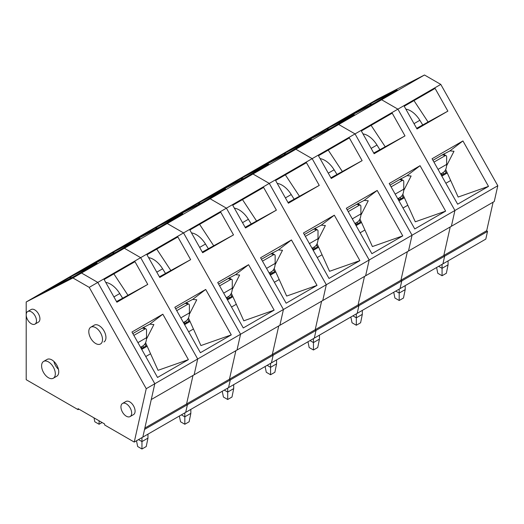 <?xml version="1.0" encoding="UTF-8"?>
<svg xmlns="http://www.w3.org/2000/svg" width="524" height="524" viewBox="0 0 524 524"><rect width="100%" height="100%" fill="white"/><g stroke="black" fill="none" stroke-linecap="round" stroke-linejoin="round"><path stroke-width="0.79" d="M131.963 332.026L157.534 377.463L188.398 359.641L162.833 314.204L131.963 332.026M26.2 301.975L72.934 277.962L89.224 287.368L146.242 388.697L134.242 442.073L104.656 424.997L104.656 424.008L78.076 408.661L78.076 409.65L26.2 379.697L26.2 301.975L34.774 297.023L81.508 273.011L97.798 282.416L140.668 257.664L197.692 358.992L194.135 374.791L494.25 201.524L497.8 185.725L440.782 84.403L397.906 109.156L454.93 210.478L451.374 226.276L454.93 210.478L497.8 185.725M72.934 277.962L124.378 248.258L77.65 272.27L34.774 297.023L81.508 273.011L97.798 282.416L154.816 383.745L240.562 334.24L237.012 350.039L240.562 334.24L283.438 309.488L279.882 325.286L283.438 309.488L326.308 284.735L322.758 300.534L326.308 284.735L369.184 259.983L365.628 275.781L369.184 259.983L412.054 235.23L408.504 251.029L412.054 235.23L454.93 210.478L397.906 109.156L355.036 133.908L412.054 235.23L355.036 133.908L312.16 158.661L369.184 259.983L312.16 158.661L269.29 183.413L326.308 284.735L269.29 183.413L226.414 208.166L283.438 309.488L226.414 208.166L183.544 232.918L240.562 334.24L183.544 232.918L140.668 257.664L197.692 358.992L194.135 374.791L151.266 399.543L154.816 383.745L142.816 437.121L485.794 239.108L487.523 231.418L486.691 230.717L493.104 202.185M147.761 284.408L116.898 302.224L104.112 279.508L134.982 261.686L147.761 284.408L116.531 301.575M113.872 273.875L127.817 295.058M142.109 328.214L149.812 324.153L153.886 324.546L146.471 339.054M132.834 333.572L144.382 326.904L142.626 328.299M188.398 359.641L158.045 370.317L145.58 342.722M424.486 74.998L377.758 99.003L334.882 123.756L381.616 99.75L334.882 123.756L292.012 148.508L338.74 124.502L292.012 148.508L249.136 173.261L295.87 149.255L249.136 173.261L206.266 198.013L252.994 174.007L206.266 198.013L163.39 222.766L210.124 198.76L163.39 222.766L120.52 247.518L167.254 223.512L120.52 247.518L77.65 272.27L124.378 248.258L140.668 257.664L124.378 248.258L167.254 223.512L183.544 232.918L167.254 223.512L210.124 198.76L226.414 208.166L210.124 198.76L252.994 174.007L269.29 183.413L252.994 174.007L295.87 149.255L312.16 158.661L295.87 149.255L338.74 124.502L355.036 133.908L338.74 124.502L381.616 99.75L397.906 109.156L381.616 99.75L424.486 74.998L440.782 84.403M144.847 428.075L186.577 403.978L192.996 375.453L186.577 403.978L187.415 404.685L185.686 412.368L187.415 404.685L230.285 379.933L228.562 387.616L230.285 379.933L273.161 355.18L271.432 362.863L273.161 355.18L316.031 330.428L314.302 338.111L316.031 330.428L358.907 305.675L357.178 313.359L358.907 305.675L401.777 280.923L400.048 288.613L401.777 280.923L444.653 256.171L442.924 263.86L444.653 256.171L487.523 231.418M486.691 230.717L443.815 255.463L444.653 256.171L443.815 255.463L450.234 226.938L443.815 255.463L400.945 280.216L401.777 280.923L400.945 280.216L407.358 251.69L400.945 280.216L358.069 304.968L358.907 305.675L358.069 304.968L364.488 276.443L358.069 304.968L315.199 329.72L316.031 330.428L315.199 329.72L321.612 301.195L315.199 329.72L272.323 354.473L273.161 355.18L272.323 354.473L278.742 325.948L272.323 354.473L229.453 379.225L230.285 379.933L229.453 379.225L235.866 350.7L229.453 379.225L186.577 403.978L187.415 404.685L144.545 429.438L142.816 437.121L134.242 442.073M49.806 288.894L74.736 276.083L97.032 263.212L72.102 276.024L49.806 288.894A7.277 5.941 -117.2 0 1 50.016 288.776A7.277 5.941 -117.2 0 1 50.225 288.678M131.668 413.115A7.578 4.375 60 0 1 130.096 416.58A7.578 4.375 60 0 1 122.518 412.205A7.578 4.375 60 0 1 122.518 403.454A7.578 4.375 60 0 1 128.36 405.484A7.578 4.375 60 0 1 131.668 413.115M36.49 320.786A7.277 4.199 60 0 1 34.984 324.12A7.277 4.199 60 0 1 27.706 319.915A7.277 4.199 60 0 1 27.706 311.518A7.277 4.199 60 0 1 33.313 313.463A7.277 4.199 60 0 1 36.49 320.786M55.315 373.789A9.701 5.6 60 0 1 53.31 378.23A9.701 5.6 60 0 1 43.61 372.623A9.701 5.6 60 0 1 43.61 361.422A9.701 5.6 60 0 1 51.083 364.023A9.701 5.6 60 0 1 55.315 373.789M102.514 339.539A9.701 5.6 60 0 1 100.503 343.98A9.701 5.6 60 0 1 90.803 338.38A9.701 5.6 60 0 1 90.803 327.179A9.701 5.6 60 0 1 98.276 329.779A9.701 5.6 60 0 1 102.514 339.539M149.812 324.153L162.833 314.204M69.915 278.552A7.277 5.941 -117.2 0 1 72.102 276.024M141.958 437.619L141.958 441.581L147.958 438.116L147.958 434.154M147.958 438.116L146.242 446.533L141.958 449.002L137.668 446.533L136.495 440.769M141.225 347.026A15.766 9.104 60 0 1 142.299 348.067M133.856 335.393L144.814 329.072A2.424 1.402 120 0 1 146.026 328.948A2.424 1.402 120 0 1 146.53 330.061L146.53 337.679A18.189 10.5 -120 0 1 143.052 345.827L140.622 347.419M138.526 439.597L141.958 441.581L141.958 449.002M93.999 417.851L94.798 421.781L99.082 424.25L102.088 422.521M99.082 424.25L99.082 420.785M105.737 282.397A19.401 11.201 60 0 1 119.741 293.551L122.557 298.097M146.53 336.893L147.1 337.823M142.803 345.991L143.615 347.307M141.31 348.637L146.045 345.906L144.873 344.006M122.518 403.454L125.95 401.476A7.578 4.375 60 0 1 129.736 401.849A7.578 4.375 60 0 1 134.688 408.53A7.578 4.375 60 0 1 133.528 414.602L130.096 416.58M43.61 361.422L47.036 359.444A9.701 5.6 60 0 1 51.889 359.923A9.701 5.6 60 0 1 58.223 368.47A9.701 5.6 60 0 1 56.736 376.245L53.31 378.23M27.706 311.518L31.139 309.533A7.277 4.199 60 0 1 34.774 309.894A7.277 4.199 60 0 1 39.529 316.306A7.277 4.199 60 0 1 38.409 322.136L34.984 324.12M93.835 325.424A9.701 5.6 60 0 1 94.235 325.155A9.701 5.6 60 0 1 99.082 325.64A9.701 5.6 60 0 1 105.422 334.188A9.701 5.6 60 0 1 103.935 341.962M53.907 361.442A9.701 5.6 -120 0 0 58.446 369.302M89.224 287.368L97.798 282.416L154.816 383.745L146.242 388.697M78.076 409.65L78.934 409.152M174.833 307.274L200.404 352.711L231.274 334.888L205.703 289.451L174.833 307.274M190.638 259.655L159.768 277.471L146.982 254.756L177.852 236.933L190.638 259.655L159.401 276.823M156.742 249.123L170.693 270.305M184.985 303.462L192.681 299.401L196.755 299.793L189.341 314.302M175.704 308.819L187.258 302.151L185.496 303.547M231.274 334.888L200.921 345.565L188.45 317.97M92.676 264.142L117.605 251.33L139.901 238.459L114.972 251.271L92.676 264.142A7.277 5.941 -117.2 0 1 92.886 264.024A7.277 5.941 -117.2 0 1 93.102 263.926M192.681 299.401L205.703 289.451M112.784 253.799A7.277 5.941 -117.2 0 1 114.972 251.271M184.828 412.866L184.828 416.829L190.834 413.364L190.834 409.401M190.834 413.364L189.118 421.781L184.828 424.25L180.544 421.781L179.365 416.017M184.094 322.273A15.766 9.104 60 0 1 185.175 323.315M176.732 310.64L187.684 304.32A2.424 1.402 120 0 1 188.895 304.195A2.424 1.402 120 0 1 189.4 305.309L189.4 312.926A18.189 10.5 -120 0 1 185.922 321.074L183.498 322.666M181.396 414.844L184.828 416.829L184.828 424.25M148.606 257.644A19.401 11.201 60 0 1 162.617 268.799L165.427 273.345M189.4 312.14L189.97 313.07M185.673 321.238L186.492 322.555M184.179 323.884L188.915 321.153L187.749 319.254M217.709 282.521L243.274 327.959L274.144 310.136L248.579 264.699L217.709 282.521M233.508 234.903L202.644 252.719L189.858 230.003L220.728 212.181L233.508 234.903L202.277 252.07M199.618 224.37L213.563 245.553M227.855 278.709L235.558 274.648L239.625 275.041L232.217 289.549M218.58 284.067L230.128 277.399L228.372 278.794M274.144 310.136L243.791 320.812L231.326 293.217M135.552 239.389L160.482 226.578L182.771 213.707L157.848 226.519L135.552 239.389A7.277 5.941 -117.2 0 1 135.762 239.272A7.277 5.941 -117.2 0 1 135.971 239.173M235.558 274.648L248.579 264.699M155.661 229.047A7.277 5.941 -117.2 0 1 157.848 226.519M227.704 388.114L227.704 392.076L233.704 388.611L233.704 384.649M233.704 388.611L231.988 397.028L227.704 399.498L223.414 397.028L222.242 391.264M226.964 297.521A15.766 9.104 60 0 1 228.045 298.562M219.602 285.888L230.56 279.567A2.424 1.402 120 0 1 231.772 279.443A2.424 1.402 120 0 1 232.27 280.556L232.27 288.174A18.189 10.5 -120 0 1 228.798 296.322L226.368 297.914M224.272 390.092L227.704 392.076L227.704 399.498M191.483 232.892A19.401 11.201 60 0 1 205.487 244.046L208.297 248.592M232.27 287.388L232.846 288.318M228.549 296.486L229.361 297.802M227.056 299.132L231.791 296.401L230.619 294.501M260.579 257.769L286.15 303.206L317.02 285.384L291.449 239.946L260.579 257.769M276.384 210.15L245.514 227.966L232.728 205.251L263.598 187.428L276.384 210.15L245.147 227.318M242.488 199.618L256.439 220.801M270.725 253.957L278.427 249.896L282.502 250.289L275.087 264.797M261.45 259.315L273.004 252.647L271.242 254.042M317.02 285.384L286.661 296.06L274.196 268.465M178.422 214.637L203.351 201.825L225.648 188.954L200.718 201.766L178.422 214.637A7.277 5.941 -117.2 0 1 178.632 214.519A7.277 5.941 -117.2 0 1 178.848 214.421M278.427 249.896L291.449 239.946M198.531 204.294A7.277 5.941 -117.2 0 1 200.718 201.766M270.574 363.361L270.574 367.324L276.574 363.859L276.574 359.896M276.574 363.859L274.864 372.276L270.574 374.745L266.29 372.276L265.111 366.512M269.84 272.768A15.766 9.104 60 0 1 270.921 273.81M262.478 261.135L273.43 254.815A2.424 1.402 120 0 1 274.642 254.69A2.424 1.402 120 0 1 275.146 255.804L275.146 263.421A18.189 10.5 -120 0 1 271.668 271.57L269.238 273.161M267.142 365.339L270.574 367.324L270.574 374.745M234.352 208.139A19.401 11.201 60 0 1 248.363 219.294L251.173 223.84M275.146 262.635L275.716 263.565M271.419 271.733L272.231 273.05M269.925 274.38L274.661 271.648L273.489 269.749M303.455 233.016L329.02 278.454L359.89 260.631L334.319 215.194L303.455 233.016M319.254 185.398L288.39 203.214L275.604 180.498L306.468 162.676L319.254 185.398L288.023 202.565M285.364 174.865L299.309 196.048M313.601 229.204L321.297 225.143L325.371 225.536L317.963 240.044M304.326 234.562L315.874 227.894L314.112 229.289M359.89 260.631L329.537 271.308L317.072 243.719M221.298 189.885L246.228 177.073L268.517 164.202L243.588 177.014L221.298 189.885A7.277 5.941 -117.2 0 1 221.508 189.767A7.277 5.941 -117.2 0 1 221.718 189.668M321.297 225.143L334.319 215.194M241.407 179.549A7.277 5.941 -117.2 0 1 243.588 177.014M313.45 338.609L313.45 342.572L319.45 339.107L319.45 335.144M319.45 339.107L317.734 347.523L313.45 349.993L309.16 347.523L307.988 341.759M312.71 248.016A15.766 9.104 60 0 1 313.791 249.057M305.348 236.383L316.306 230.062A2.424 1.402 120 0 1 317.518 229.938A2.424 1.402 120 0 1 318.016 231.051L318.016 238.669A18.189 10.5 -120 0 1 314.544 246.817L312.114 248.409M310.018 340.587L313.45 342.572L313.45 349.993M277.229 183.387A19.401 11.201 60 0 1 291.233 194.542L294.043 199.087M318.016 237.883L318.592 238.813M314.295 246.981L315.107 248.297M312.802 249.627L317.537 246.896L316.365 244.996M346.325 208.264L371.896 253.701L402.766 235.879L377.195 190.441L346.325 208.264M362.13 160.645L331.26 178.461L318.474 155.746L349.344 137.923L362.13 160.645L330.893 177.813M328.234 150.113L342.185 171.296M356.471 204.452L364.173 200.391L368.248 200.784L360.833 215.292M347.196 209.81L358.75 203.142L356.988 204.537M402.766 235.879L372.407 246.555L359.942 218.967M264.168 165.132L289.097 152.32L311.394 139.45L286.464 152.261L264.168 165.132A7.277 5.941 -117.2 0 1 264.378 165.014A7.277 5.941 -117.2 0 1 264.594 164.916M364.173 200.391L377.195 190.441M284.277 154.796A7.277 5.941 -117.2 0 1 286.464 152.261M356.32 313.856L356.32 317.819L362.32 314.354L362.32 310.391M362.32 314.354L360.61 322.771L356.32 325.24L352.03 322.771L350.857 317.007M355.586 223.263A15.766 9.104 60 0 1 356.667 224.305M348.218 211.631L359.176 205.31A2.424 1.402 120 0 1 360.388 205.185A2.424 1.402 120 0 1 360.892 206.299L360.892 213.916A18.189 10.5 -120 0 1 357.414 222.065L354.984 223.656M352.888 315.834L356.32 317.819L356.32 325.24M320.099 158.634A19.401 11.201 60 0 1 334.109 169.789L336.919 174.335M360.892 213.13L361.462 214.061M357.165 222.228L357.977 223.545M355.672 224.875L360.407 222.143L359.235 220.244M389.201 183.511L414.766 228.949L445.636 211.126L420.065 165.689L389.201 183.511M405 135.893L374.129 153.715L361.35 130.993L392.214 113.171L405 135.893L373.769 153.06M371.11 125.36L385.055 146.543M399.347 179.699L407.043 175.638L411.117 176.031L403.703 190.54M390.066 185.057L401.62 178.389L399.858 179.784M445.636 211.126L415.283 221.803L402.818 194.214M307.044 140.38L331.974 127.568L354.263 114.697L329.334 127.509L307.044 140.38A7.277 5.941 -117.2 0 1 307.254 140.262A7.277 5.941 -117.2 0 1 307.464 140.163M407.043 175.638L420.065 165.689M327.146 130.044A7.277 5.941 -117.2 0 1 329.334 127.509M399.19 289.104L399.19 293.067L405.196 289.602L405.196 285.639M405.196 289.602L403.48 298.018L399.19 300.488L394.906 298.018L393.734 292.254M398.456 198.511A15.766 9.104 60 0 1 399.537 199.552M391.094 186.878L402.046 180.557A2.424 1.402 120 0 1 403.264 180.433A2.424 1.402 120 0 1 403.762 181.546L403.762 189.164A18.189 10.5 -120 0 1 400.29 197.312L397.86 198.904M395.764 291.082L399.19 293.067L399.19 300.488M362.975 133.882A19.401 11.201 60 0 1 376.979 145.037L379.789 149.582M403.762 188.378L404.338 189.308M400.041 197.476L400.853 198.793M398.548 200.122L403.284 197.391L402.111 195.498M432.071 158.759L457.642 204.196L488.506 186.374L462.941 140.936L432.071 158.759M447.876 111.14L417.006 128.963L404.22 106.241L435.09 88.418L447.876 111.14L416.639 128.308M413.98 100.608L427.931 121.791M442.217 154.947L449.92 150.886L453.994 151.279L446.579 165.787M432.942 160.305L444.496 153.637L442.734 155.032M488.506 186.374L458.153 197.05L445.688 169.462M349.914 115.627L374.843 102.815L397.14 89.945L372.21 102.756L349.914 115.627A7.277 5.941 -117.2 0 1 350.124 115.509A7.277 5.941 -117.2 0 1 350.34 115.411M449.92 150.886L462.941 140.936M370.023 105.291A7.277 5.941 -117.2 0 1 372.21 102.756M442.066 264.351L442.066 268.314L448.066 264.849L448.066 260.887M448.066 264.849L446.35 273.266L442.066 275.742L437.776 273.266L436.603 267.502M441.332 173.758A15.766 9.104 60 0 1 442.413 174.8M433.964 162.126L444.922 155.805A2.424 1.402 120 0 1 446.134 155.68A2.424 1.402 120 0 1 446.638 156.794L446.638 164.412A18.189 10.5 -120 0 1 443.16 172.56L440.73 174.151M438.634 266.33L442.066 268.314L442.066 275.742M405.845 109.13A19.401 11.201 60 0 1 419.855 120.284L422.665 124.83M446.638 163.626L447.208 164.556M442.911 172.724L443.723 174.04M441.418 175.37L446.153 172.638L444.981 170.745M143.052 345.827L140.543 347.274M143.052 328.05L144.814 329.072M146.53 337.679L137.936 342.637M119.741 293.551L113.911 296.918M147.165 346.233L141.722 349.377M150.565 353.766L145.757 356.543M185.922 321.074L183.413 322.522M185.928 303.298L187.684 304.32M189.4 312.926L180.806 317.885M162.617 268.799L156.781 272.166M190.042 321.481L184.599 324.625M193.441 329.013L188.633 331.79M228.798 296.322L226.289 297.77M228.798 278.545L230.56 279.567M232.27 288.174L223.683 293.132M205.487 244.046L199.651 247.413M232.911 296.728L227.468 299.872M236.311 304.261L231.503 307.038M271.668 271.57L269.159 273.017M271.674 253.799L273.43 254.815M275.146 263.421L266.552 268.38M248.363 219.294L242.527 222.661M275.781 271.976L270.345 275.12M279.187 279.508L274.373 282.285M314.544 246.817L312.035 248.265M314.544 229.047L316.306 230.062M318.016 238.669L309.422 243.627M291.233 194.542L285.397 197.908M318.658 247.223L313.214 250.367M322.057 254.756L317.249 257.533M357.414 222.065L354.905 223.512M357.414 204.294L359.176 205.31M360.892 213.916L352.298 218.875M334.109 169.789L328.273 173.156M361.527 222.471L356.091 225.615M364.933 230.003L360.119 232.78M400.29 197.312L397.781 198.76M400.29 179.542L402.046 180.557M403.762 189.164L395.168 194.122M376.979 145.037L371.143 148.403M404.404 197.718L398.961 200.862M407.803 205.251L402.995 208.028M443.16 172.56L440.651 174.007M443.16 154.79L444.922 155.805M446.638 164.412L438.044 169.37M419.855 120.284L414.019 123.651M447.273 172.966L441.837 176.11M450.679 180.498L445.865 183.276M90.803 327.179L94.661 324.952M74.84 276.024L50.016 288.776M146.026 328.948L143.766 327.644M117.71 251.271L92.886 264.024M188.895 304.195L186.636 302.892M160.586 226.519L135.762 239.272M231.772 279.443L229.512 278.139M203.456 201.766L178.632 214.519M274.642 254.69L272.382 253.387M246.326 177.014L221.508 189.767M317.518 229.938L315.252 228.634M289.202 152.261L264.378 165.014M360.388 205.185L358.128 203.882M332.072 127.509L307.254 140.262M403.264 180.433L400.998 179.129M374.948 102.756L350.124 115.509M446.134 155.68L443.874 154.377"/></g></svg>
